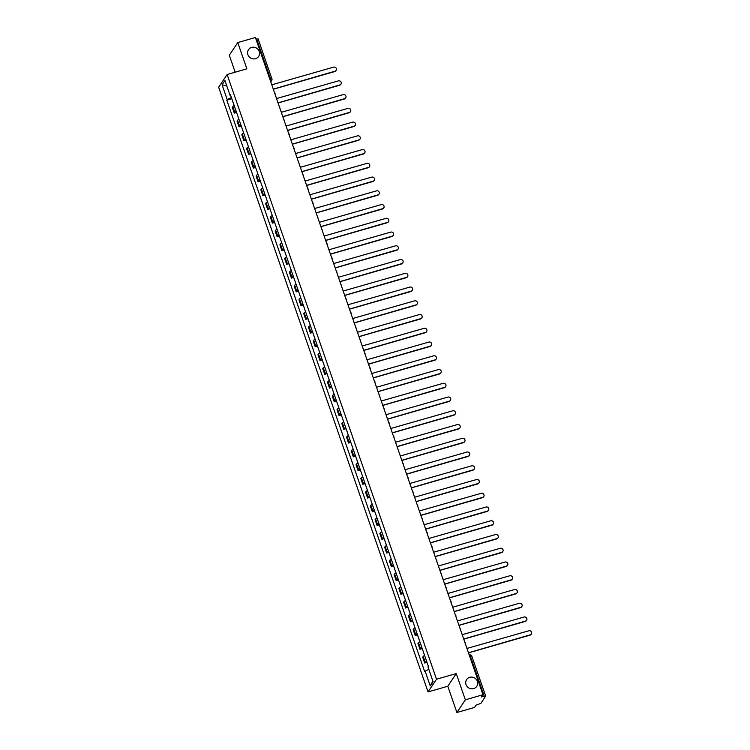 <?xml version="1.0" encoding="UTF-8"?>
<svg xmlns="http://www.w3.org/2000/svg" width="750" height="750" viewBox="0 0 750 750"><rect width="100%" height="100%" fill="white"/><g stroke="black" fill="none" stroke-linecap="round" stroke-linejoin="round"><path stroke-width="1.12" d="M469.744 677.316A6.094 5.775 -146.3 0 1 476.766 686.334A6.094 5.775 -146.3 0 1 466.997 686.362A6.094 5.775 -146.3 0 1 469.744 677.316M251.616 47.409A6.094 5.775 -146.3 0 1 258.637 56.428A6.094 5.775 -146.3 0 1 248.869 56.456A6.094 5.775 -146.3 0 1 251.616 47.409M456.891 712.5L465.356 699.806L482.981 694.725L255.394 37.5L237.769 42.572L246.862 68.841L227.119 74.522L218.653 87.225L428.044 691.931L447.797 686.241L456.891 712.5L474.516 707.428L476.016 705.178L480.872 703.369L485.691 696.066L484.228 696.188L470.409 656.269A1.903 0.478 -106.1 0 0 469.537 654.947A1.903 0.478 -106.1 0 0 469.453 655.012M237.769 42.572L229.303 55.275L235.172 72.206M465.356 699.806L456.262 673.547L436.519 679.237L227.119 74.522M482.981 694.725L481.481 696.975L484.228 696.188M255.966 39.15L258.075 38.953M234.197 105.544A4.378 0.881 160.9 0 0 232.809 106.537L232.294 107.306L234.309 113.128L234.825 112.35A4.378 0.881 -19.1 0 1 236.203 111.366M236.588 112.472L234.309 113.128M238.95 119.297A4.378 0.881 160.9 0 0 237.572 120.281L237.056 121.059L239.062 126.872L239.578 126.103A4.378 0.881 -19.1 0 1 240.966 125.109M241.35 126.216L239.062 126.872M243.712 133.041A4.378 0.881 160.9 0 0 242.325 134.034L241.809 134.803L243.825 140.625L244.341 139.847A4.378 0.881 -19.1 0 1 245.728 138.853M246.112 139.959L243.825 140.625M248.475 146.784A4.378 0.881 160.9 0 0 247.088 147.778L246.572 148.556L248.588 154.369L249.103 153.591A4.378 0.881 -19.1 0 1 250.491 152.606M250.875 153.713L248.588 154.369M253.238 160.538A4.378 0.881 160.9 0 0 251.85 161.522L251.334 162.3L253.35 168.112L253.866 167.344A4.378 0.881 -19.1 0 1 255.253 166.35M255.628 167.456L253.35 168.112M257.991 174.281A4.378 0.881 160.9 0 0 256.613 175.275L256.097 176.044L258.103 181.866L258.628 181.088A4.378 0.881 -19.1 0 1 260.006 180.103M260.391 181.209L258.103 181.866M262.753 188.034A4.378 0.881 160.9 0 0 261.375 189.019L260.85 189.797L262.866 195.609L263.381 194.841A4.378 0.881 -19.1 0 1 264.769 193.847M265.153 194.953L262.866 195.609M267.516 201.778A4.378 0.881 160.9 0 0 266.128 202.772L265.613 203.541L267.628 209.362L268.144 208.584A4.378 0.881 -19.1 0 1 269.531 207.591M269.916 208.697L267.628 209.362M272.278 215.522A4.378 0.881 160.9 0 0 270.891 216.516L270.375 217.284L272.391 223.106L272.906 222.328A4.378 0.881 -19.1 0 1 274.294 221.344M274.669 222.45L272.391 223.106M277.041 229.275A4.378 0.881 160.9 0 0 275.653 230.259L275.138 231.037L277.153 236.85L277.669 236.081A4.378 0.881 -19.1 0 1 279.047 235.087M279.431 236.194L277.153 236.85M281.794 243.019A4.378 0.881 160.9 0 0 280.416 244.012L279.9 244.781L281.906 250.603L282.422 249.825A4.378 0.881 -19.1 0 1 283.809 248.841M284.194 249.938L281.906 250.603M286.556 256.762A4.378 0.881 160.9 0 0 285.169 257.756L284.653 258.534L286.669 264.347L287.184 263.569A4.378 0.881 -19.1 0 1 288.572 262.584M288.956 263.691L286.669 264.347M291.319 270.516A4.378 0.881 160.9 0 0 289.931 271.5L289.416 272.278L291.431 278.091L291.947 277.322A4.378 0.881 -19.1 0 1 293.334 276.328M293.719 277.434L291.431 278.091M296.081 284.259A4.378 0.881 160.9 0 0 294.694 285.253L294.178 286.022L296.194 291.844L296.709 291.066A4.378 0.881 -19.1 0 1 298.097 290.081M298.472 291.188L296.194 291.844M300.834 298.012A4.378 0.881 160.9 0 0 299.456 298.997L298.941 299.775L300.956 305.587L301.472 304.819A4.378 0.881 -19.1 0 1 302.85 303.825M303.234 304.931L300.956 305.587M305.597 311.756A4.378 0.881 160.9 0 0 304.219 312.75L303.694 313.519L305.709 319.341L306.225 318.562A4.378 0.881 -19.1 0 1 307.613 317.569M307.997 318.675L305.709 319.341M310.359 325.5A4.378 0.881 160.9 0 0 308.972 326.494L308.456 327.272L310.472 333.084L310.988 332.306A4.378 0.881 -19.1 0 1 312.375 331.322M312.759 332.428L310.472 333.084M315.122 339.253A4.378 0.881 160.9 0 0 313.734 340.238L313.219 341.016L315.234 346.828L315.75 346.059A4.378 0.881 -19.1 0 1 317.137 345.066M317.522 346.172L315.234 346.828M319.884 352.997A4.378 0.881 160.9 0 0 318.497 353.991L317.981 354.759L319.997 360.581L320.512 359.803A4.378 0.881 -19.1 0 1 321.891 358.819M322.275 359.925L319.997 360.581M324.637 366.75A4.378 0.881 160.9 0 0 323.259 367.734L322.744 368.512L324.75 374.325L325.275 373.556A4.378 0.881 -19.1 0 1 326.653 372.562M327.037 373.669L324.75 374.325M329.4 380.494A4.378 0.881 160.9 0 0 328.012 381.488L327.497 382.256L329.513 388.078L330.028 387.3A4.378 0.881 -19.1 0 1 331.416 386.306M331.8 387.413L329.513 388.078M334.163 394.237A4.378 0.881 160.9 0 0 332.775 395.231L332.259 396L334.275 401.822L334.791 401.044A4.378 0.881 -19.1 0 1 336.178 400.059M336.562 401.166L334.275 401.822M338.925 407.991A4.378 0.881 160.9 0 0 337.538 408.975L337.022 409.753L339.037 415.566L339.553 414.797A4.378 0.881 -19.1 0 1 340.941 413.803M341.316 414.909L339.037 415.566M343.688 421.734A4.378 0.881 160.9 0 0 342.3 422.728L341.784 423.497L343.8 429.319L344.316 428.541A4.378 0.881 -19.1 0 1 345.694 427.556M346.078 428.653L343.8 429.319M348.441 435.478A4.378 0.881 160.9 0 0 347.062 436.472L346.537 437.25L348.553 443.062L349.069 442.284A4.378 0.881 -19.1 0 1 350.456 441.3M350.841 442.406L348.553 443.062M353.203 449.231A4.378 0.881 160.9 0 0 351.816 450.216L351.3 450.994L353.316 456.806L353.831 456.038A4.378 0.881 -19.1 0 1 355.219 455.044M355.603 456.15L353.316 456.806M357.966 462.975A4.378 0.881 160.9 0 0 356.578 463.969L356.062 464.738L358.078 470.559L358.594 469.781A4.378 0.881 -19.1 0 1 359.981 468.797M360.366 469.903L358.078 470.559M362.728 476.728A4.378 0.881 160.9 0 0 361.341 477.712L360.825 478.491L362.841 484.303L363.356 483.534A4.378 0.881 -19.1 0 1 364.734 482.541M365.119 483.647L362.841 484.303M367.481 490.472A4.378 0.881 160.9 0 0 366.103 491.466L365.587 492.234L367.594 498.056L368.119 497.278A4.378 0.881 -19.1 0 1 369.497 496.284M369.881 497.391L367.594 498.056M372.244 504.216A4.378 0.881 160.9 0 0 370.856 505.209L370.341 505.988L372.356 511.8L372.872 511.022A4.378 0.881 -19.1 0 1 374.259 510.037M374.644 511.144L372.356 511.8M377.006 517.969A4.378 0.881 160.9 0 0 375.619 518.953L375.103 519.731L377.119 525.544L377.634 524.775A4.378 0.881 -19.1 0 1 379.022 523.781M379.406 524.888L377.119 525.544M381.769 531.712A4.378 0.881 160.9 0 0 380.381 532.706L379.866 533.475L381.881 539.297L382.397 538.519A4.378 0.881 -19.1 0 1 383.784 537.534M384.159 538.641L381.881 539.297M386.531 545.466A4.378 0.881 160.9 0 0 385.144 546.45L384.628 547.228L386.644 553.041L387.159 552.272A4.378 0.881 -19.1 0 1 388.538 551.278M388.922 552.384L386.644 553.041M391.284 559.209A4.378 0.881 160.9 0 0 389.906 560.203L389.391 560.972L391.397 566.784L391.913 566.016A4.378 0.881 -19.1 0 1 393.3 565.022M393.684 566.128L391.397 566.784M396.047 572.953A4.378 0.881 160.9 0 0 394.659 573.947L394.144 574.716L396.159 580.538L396.675 579.759A4.378 0.881 -19.1 0 1 398.062 578.775M398.447 579.881L396.159 580.538M400.809 586.706A4.378 0.881 160.9 0 0 399.422 587.691L398.906 588.469L400.922 594.281L401.438 593.513A4.378 0.881 -19.1 0 1 402.825 592.519M403.209 593.625L400.922 594.281M405.572 600.45A4.378 0.881 160.9 0 0 404.184 601.444L403.669 602.212L405.684 608.034L406.2 607.256A4.378 0.881 -19.1 0 1 407.587 606.262M407.963 607.369L405.684 608.034M410.325 614.194A4.378 0.881 160.9 0 0 408.947 615.188L408.431 615.966L410.438 621.778L410.963 621A4.378 0.881 -19.1 0 1 412.341 620.016M412.725 621.122L410.438 621.778M415.087 627.947A4.378 0.881 160.9 0 0 413.709 628.931L413.184 629.709L415.2 635.522L415.716 634.753A4.378 0.881 -19.1 0 1 417.103 633.759M417.488 634.866L415.2 635.522M419.85 641.691A4.378 0.881 160.9 0 0 418.463 642.684L417.947 643.453L419.962 649.275L420.478 648.497A4.378 0.881 -19.1 0 1 421.866 647.512M422.25 648.619L419.962 649.275M424.613 655.444A4.378 0.881 160.9 0 0 423.225 656.428L422.709 657.206L424.725 663.019L425.241 662.25A4.378 0.881 -19.1 0 1 426.628 661.256M427.003 662.362L424.725 663.019M231.422 97.538L227.194 99.572L222.075 84.769L224.916 80.503L230.044 95.306L230.644 95.306M432.881 681.066L430.247 685.95L433.097 681.684L427.969 666.881L428.363 666.281L230.438 94.716L230.044 95.306M430.247 685.95L425.119 671.147L428.822 669.356M227.194 99.572L226.8 100.172L424.725 671.747L425.119 671.147M428.044 691.931L436.519 679.237M447.797 686.241L456.262 673.547M231.825 98.719L226.8 100.172M222.075 84.769L226.847 86.072M273.6 90.075A1.903 1.8 33.7 0 0 273.553 89.053L335.053 71.184A2.194 2.072 33.7 0 0 336.038 67.941A2.194 2.072 33.7 0 0 333.647 67.134L272.053 84.731A1.903 1.8 33.7 0 0 271.453 83.869M336.056 70.537A2.194 2.072 -146.3 0 1 334.838 71.522L273.581 89.166M278.363 103.819A1.903 1.8 33.7 0 0 278.306 102.797L339.816 84.938A2.194 2.072 33.7 0 0 340.8 81.684A2.194 2.072 33.7 0 0 338.409 80.878L276.816 98.475A1.903 1.8 33.7 0 0 276.216 97.613M340.819 84.281A2.194 2.072 -146.3 0 1 339.591 85.266L278.344 102.909M283.125 117.562A1.903 1.8 33.7 0 0 283.069 116.541L344.578 98.681A2.194 2.072 33.7 0 0 345.562 95.428A2.194 2.072 33.7 0 0 343.172 94.631L281.578 112.228A1.903 1.8 33.7 0 0 280.978 111.366M345.572 98.034A2.194 2.072 -146.3 0 1 344.353 99.009L283.106 116.653M287.878 131.316A1.903 1.8 33.7 0 0 287.831 130.294L349.331 112.434A2.194 2.072 33.7 0 0 350.325 109.181A2.194 2.072 33.7 0 0 347.934 108.375L286.331 125.972A1.903 1.8 33.7 0 0 285.731 125.109M350.334 111.778A2.194 2.072 -146.3 0 1 349.116 112.763L287.869 130.406M292.641 145.059A1.903 1.8 33.7 0 0 292.594 144.037L354.094 126.178A2.194 2.072 33.7 0 0 355.078 122.925A2.194 2.072 33.7 0 0 352.688 122.128L291.094 139.725A1.903 1.8 33.7 0 0 290.494 138.863M355.097 125.522A2.194 2.072 -146.3 0 1 353.878 126.506L292.622 144.15M297.403 158.803A1.903 1.8 33.7 0 0 297.347 157.791L358.856 139.922A2.194 2.072 33.7 0 0 359.841 136.678A2.194 2.072 33.7 0 0 357.45 135.872L295.856 153.469A1.903 1.8 33.7 0 0 295.256 152.606M359.859 139.275A2.194 2.072 -146.3 0 1 358.631 140.259L297.384 157.894M302.166 172.556A1.903 1.8 33.7 0 0 302.109 171.534L363.619 153.675A2.194 2.072 33.7 0 0 364.603 150.422A2.194 2.072 33.7 0 0 362.213 149.616L300.619 167.213A1.903 1.8 33.7 0 0 300.019 166.35M364.613 153.019A2.194 2.072 -146.3 0 1 363.394 154.003L302.147 171.647M306.928 186.3A1.903 1.8 33.7 0 0 306.872 185.278L368.372 167.419A2.194 2.072 33.7 0 0 369.366 164.166A2.194 2.072 33.7 0 0 366.975 163.369L305.372 180.966A1.903 1.8 33.7 0 0 304.781 180.103M369.375 166.772A2.194 2.072 -146.3 0 1 368.156 167.747L306.909 185.391M311.681 200.053A1.903 1.8 33.7 0 0 311.634 199.031L373.134 181.172A2.194 2.072 33.7 0 0 374.128 177.919A2.194 2.072 33.7 0 0 371.737 177.112L310.134 194.709A1.903 1.8 33.7 0 0 309.534 193.847M374.137 180.516A2.194 2.072 -146.3 0 1 372.919 181.5L311.663 199.144M316.444 213.797A1.903 1.8 33.7 0 0 316.397 212.775L377.897 194.916A2.194 2.072 33.7 0 0 378.881 191.662A2.194 2.072 33.7 0 0 376.491 190.866L314.897 208.463A1.903 1.8 33.7 0 0 314.297 207.6M378.9 194.259A2.194 2.072 -146.3 0 1 377.681 195.244L316.425 212.888M321.206 227.541A1.903 1.8 33.7 0 0 321.15 226.528L382.659 208.659A2.194 2.072 33.7 0 0 383.644 205.406A2.194 2.072 33.7 0 0 381.253 204.609L319.659 222.206A1.903 1.8 33.7 0 0 319.059 221.344M383.663 208.012A2.194 2.072 -146.3 0 1 382.434 208.997L321.188 226.631M325.969 241.294A1.903 1.8 33.7 0 0 325.912 240.272L387.422 222.413A2.194 2.072 33.7 0 0 388.406 219.159A2.194 2.072 33.7 0 0 386.016 218.353L324.422 235.95A1.903 1.8 33.7 0 0 323.822 235.087M388.416 221.756A2.194 2.072 -146.3 0 1 387.197 222.741L325.95 240.384M330.722 255.038A1.903 1.8 33.7 0 0 330.675 254.016L392.175 236.156A2.194 2.072 33.7 0 0 393.169 232.903A2.194 2.072 33.7 0 0 390.778 232.106L329.175 249.703A1.903 1.8 33.7 0 0 328.575 248.841M393.178 235.5A2.194 2.072 -146.3 0 1 391.959 236.484L330.712 254.128M335.484 268.791A1.903 1.8 33.7 0 0 335.438 267.769L396.938 249.9A2.194 2.072 33.7 0 0 397.922 246.656A2.194 2.072 33.7 0 0 395.531 245.85L333.938 263.447A1.903 1.8 33.7 0 0 333.337 262.584M397.941 249.253A2.194 2.072 -146.3 0 1 396.722 250.238L335.466 267.881M340.247 282.534A1.903 1.8 33.7 0 0 340.191 281.512L401.7 263.653A2.194 2.072 33.7 0 0 402.684 260.4A2.194 2.072 33.7 0 0 400.294 259.594L338.7 277.191A1.903 1.8 33.7 0 0 338.1 276.328M402.703 262.997A2.194 2.072 -146.3 0 1 401.475 263.981L340.228 281.625M345.009 296.278A1.903 1.8 33.7 0 0 344.953 295.256L406.462 277.397A2.194 2.072 33.7 0 0 407.447 274.144A2.194 2.072 33.7 0 0 405.056 273.347L343.463 290.944A1.903 1.8 33.7 0 0 342.863 290.081M407.456 276.75A2.194 2.072 -146.3 0 1 406.238 277.725L344.991 295.369M349.772 310.031A1.903 1.8 33.7 0 0 349.716 309.009L411.216 291.15A2.194 2.072 33.7 0 0 412.209 287.897A2.194 2.072 33.7 0 0 409.819 287.091L348.225 304.688A1.903 1.8 33.7 0 0 347.625 303.825M412.219 290.494A2.194 2.072 -146.3 0 1 411 291.478L349.753 309.122M354.525 323.775A1.903 1.8 33.7 0 0 354.478 322.753L415.978 304.894A2.194 2.072 33.7 0 0 416.972 301.641A2.194 2.072 33.7 0 0 414.581 300.844L352.978 318.441A1.903 1.8 33.7 0 0 352.378 317.578M416.981 304.237A2.194 2.072 -146.3 0 1 415.763 305.222L354.516 322.866M359.288 337.519A1.903 1.8 33.7 0 0 359.241 336.506L420.741 318.637A2.194 2.072 33.7 0 0 421.725 315.394A2.194 2.072 33.7 0 0 419.334 314.587L357.741 332.184A1.903 1.8 33.7 0 0 357.141 331.322M421.744 317.991A2.194 2.072 -146.3 0 1 420.525 318.975L359.269 336.609M364.05 351.272A1.903 1.8 33.7 0 0 363.994 350.25L425.503 332.391A2.194 2.072 33.7 0 0 426.488 329.137A2.194 2.072 33.7 0 0 424.097 328.331L362.503 345.928A1.903 1.8 33.7 0 0 361.903 345.066M426.506 331.734A2.194 2.072 -146.3 0 1 425.278 332.719L364.031 350.363M368.812 365.016A1.903 1.8 33.7 0 0 368.756 363.994L430.266 346.134A2.194 2.072 33.7 0 0 431.25 342.881A2.194 2.072 33.7 0 0 428.859 342.084L367.266 359.681A1.903 1.8 33.7 0 0 366.666 358.819M431.259 345.487A2.194 2.072 -146.3 0 1 430.041 346.462L368.794 364.106M373.566 378.769A1.903 1.8 33.7 0 0 373.519 377.747L435.019 359.887A2.194 2.072 33.7 0 0 436.012 356.634A2.194 2.072 33.7 0 0 433.622 355.828L372.019 373.425A1.903 1.8 33.7 0 0 371.419 372.562M436.022 359.231A2.194 2.072 -146.3 0 1 434.803 360.216L373.556 377.859M378.328 392.512A1.903 1.8 33.7 0 0 378.281 391.491L439.781 373.631A2.194 2.072 33.7 0 0 440.775 370.378A2.194 2.072 33.7 0 0 438.375 369.581L376.781 387.178A1.903 1.8 33.7 0 0 376.181 386.316M440.784 372.975A2.194 2.072 -146.3 0 1 439.566 373.959L378.309 391.603M383.091 406.256A1.903 1.8 33.7 0 0 383.034 405.244L444.544 387.375A2.194 2.072 33.7 0 0 445.528 384.122A2.194 2.072 33.7 0 0 443.137 383.325L381.544 400.922A1.903 1.8 33.7 0 0 380.944 400.059M445.547 386.728A2.194 2.072 -146.3 0 1 444.319 387.712L383.072 405.347M387.853 420.009A1.903 1.8 33.7 0 0 387.797 418.988L449.306 401.128A2.194 2.072 33.7 0 0 450.291 397.875A2.194 2.072 33.7 0 0 447.9 397.069L386.306 414.666A1.903 1.8 33.7 0 0 385.706 413.803M450.309 400.472A2.194 2.072 -146.3 0 1 449.081 401.456L387.834 419.1M392.616 433.753A1.903 1.8 33.7 0 0 392.559 432.731L454.069 414.872A2.194 2.072 33.7 0 0 455.053 411.619A2.194 2.072 33.7 0 0 452.662 410.822L391.069 428.419A1.903 1.8 33.7 0 0 390.469 427.556M455.062 414.216A2.194 2.072 -146.3 0 1 453.844 415.2L392.597 432.844M397.369 447.506A1.903 1.8 33.7 0 0 397.322 446.484L458.822 428.616A2.194 2.072 33.7 0 0 459.816 425.372A2.194 2.072 33.7 0 0 457.425 424.566L395.822 442.162A1.903 1.8 33.7 0 0 395.222 441.3M459.825 427.969A2.194 2.072 -146.3 0 1 458.606 428.953L397.359 446.597M402.131 461.25A1.903 1.8 33.7 0 0 402.084 460.228L463.584 442.369A2.194 2.072 33.7 0 0 464.569 439.116A2.194 2.072 33.7 0 0 462.178 438.309L400.584 455.906A1.903 1.8 33.7 0 0 399.984 455.044M464.587 441.713A2.194 2.072 -146.3 0 1 463.369 442.697L402.113 460.341M406.894 474.994A1.903 1.8 33.7 0 0 406.837 473.972L468.347 456.112A2.194 2.072 33.7 0 0 469.331 452.859A2.194 2.072 33.7 0 0 466.941 452.062L405.347 469.659A1.903 1.8 33.7 0 0 404.747 468.797M469.35 455.466A2.194 2.072 -146.3 0 1 468.122 456.441L406.875 474.084M411.656 488.747A1.903 1.8 33.7 0 0 411.6 487.725L473.109 469.866A2.194 2.072 33.7 0 0 474.094 466.613A2.194 2.072 33.7 0 0 471.703 465.806L410.109 483.403A1.903 1.8 33.7 0 0 409.509 482.541M474.103 469.209A2.194 2.072 -146.3 0 1 472.884 470.194L411.637 487.838M416.419 502.491A1.903 1.8 33.7 0 0 416.363 501.469L477.863 483.609A2.194 2.072 33.7 0 0 478.856 480.356A2.194 2.072 33.7 0 0 476.466 479.559L414.862 497.156A1.903 1.8 33.7 0 0 414.262 496.294M478.866 482.953A2.194 2.072 -146.3 0 1 477.647 483.938L416.4 501.581M421.172 516.234A1.903 1.8 33.7 0 0 421.125 515.222L482.625 497.353A2.194 2.072 33.7 0 0 483.619 494.109A2.194 2.072 33.7 0 0 481.219 493.303L419.625 510.9A1.903 1.8 33.7 0 0 419.025 510.037M483.628 496.706A2.194 2.072 -146.3 0 1 482.409 497.691L421.153 515.325M425.934 529.988A1.903 1.8 33.7 0 0 425.887 528.966L487.387 511.106A2.194 2.072 33.7 0 0 488.372 507.853A2.194 2.072 33.7 0 0 485.981 507.047L424.387 524.644A1.903 1.8 33.7 0 0 423.788 523.781M488.391 510.45A2.194 2.072 -146.3 0 1 487.172 511.434L425.916 529.078M430.697 543.731A1.903 1.8 33.7 0 0 430.641 542.709L492.15 524.85A2.194 2.072 33.7 0 0 493.134 521.597A2.194 2.072 33.7 0 0 490.744 520.8L429.15 538.397A1.903 1.8 33.7 0 0 428.55 537.534M493.153 524.203A2.194 2.072 -146.3 0 1 491.925 525.178L430.678 542.822M435.459 557.484A1.903 1.8 33.7 0 0 435.403 556.462L496.912 538.603A2.194 2.072 33.7 0 0 497.897 535.35A2.194 2.072 33.7 0 0 495.506 534.544L433.912 552.141A1.903 1.8 33.7 0 0 433.312 551.278M497.906 537.947A2.194 2.072 -146.3 0 1 496.687 538.931L435.441 556.575M440.212 571.228A1.903 1.8 33.7 0 0 440.166 570.206L501.666 552.347A2.194 2.072 33.7 0 0 502.659 549.094A2.194 2.072 33.7 0 0 500.269 548.297L438.666 565.894A1.903 1.8 33.7 0 0 438.066 565.031M502.669 551.691A2.194 2.072 -146.3 0 1 501.45 552.675L440.203 570.319M444.975 584.972A1.903 1.8 33.7 0 0 444.928 583.959L506.428 566.091A2.194 2.072 33.7 0 0 507.413 562.837A2.194 2.072 33.7 0 0 505.022 562.041L443.428 579.637A1.903 1.8 33.7 0 0 442.828 578.775M507.431 565.444A2.194 2.072 -146.3 0 1 506.213 566.428L444.956 584.062M449.738 598.725A1.903 1.8 33.7 0 0 449.681 597.703L511.191 579.844A2.194 2.072 33.7 0 0 512.175 576.591A2.194 2.072 33.7 0 0 509.784 575.784L448.191 593.381A1.903 1.8 33.7 0 0 447.591 592.519M512.194 579.188A2.194 2.072 -146.3 0 1 510.966 580.172L449.719 597.816M454.5 612.469A1.903 1.8 33.7 0 0 454.444 611.447L515.953 593.587A2.194 2.072 33.7 0 0 516.938 590.334A2.194 2.072 33.7 0 0 514.547 589.538L452.953 607.134A1.903 1.8 33.7 0 0 452.353 606.272M516.947 592.931A2.194 2.072 -146.3 0 1 515.728 593.916L454.481 611.559M459.262 626.222A1.903 1.8 33.7 0 0 459.206 625.2L520.706 607.331A2.194 2.072 33.7 0 0 521.7 604.087A2.194 2.072 33.7 0 0 519.309 603.281L457.706 620.878A1.903 1.8 33.7 0 0 457.106 620.016M521.709 606.684A2.194 2.072 -146.3 0 1 520.491 607.669L459.244 625.312M464.016 639.966A1.903 1.8 33.7 0 0 463.969 638.944L525.469 621.084A2.194 2.072 33.7 0 0 526.462 617.831A2.194 2.072 33.7 0 0 524.072 617.025L462.469 634.622A1.903 1.8 33.7 0 0 461.869 633.759M526.472 620.428A2.194 2.072 -146.3 0 1 525.253 621.413L463.997 639.056M468.778 653.709A1.903 1.8 33.7 0 0 468.731 652.688L530.231 634.828A2.194 2.072 33.7 0 0 531.216 631.575A2.194 2.072 33.7 0 0 528.825 630.778L467.231 648.375A1.903 1.8 33.7 0 0 466.631 647.512M531.234 634.181A2.194 2.072 -146.3 0 1 530.016 635.156L468.759 652.8M270.591 81.375L270.741 81.15A1.903 0.478 -106.1 0 0 270.469 78.872L256.641 38.953M270.534 81.206L270.741 81.15A1.903 1.8 -146.3 0 0 271.716 80.438A1.903 1.903 0 0 0 271.931 78.759L269.794 79.069M420.478 648.497L418.463 642.684M415.716 634.753L413.709 628.931M410.963 621L408.947 615.188M406.2 607.256L404.184 601.444M401.438 593.513L399.422 587.691M396.675 579.759L394.659 573.947M391.913 566.016L389.906 560.203M387.159 552.272L385.144 546.45M382.397 538.519L380.381 532.706M377.634 524.775L375.619 518.953M372.872 511.022L370.856 505.209M368.119 497.278L366.103 491.466M363.356 483.534L361.341 477.712M358.594 469.781L356.578 463.969M353.831 456.038L351.816 450.216M349.069 442.284L347.062 436.472M344.316 428.541L342.3 422.728M339.553 414.797L337.538 408.975M334.791 401.044L332.775 395.231M330.028 387.3L328.012 381.488M325.275 373.556L323.259 367.734M320.512 359.803L318.497 353.991M315.75 346.059L313.734 340.238M310.988 332.306L308.972 326.494M306.225 318.562L304.219 312.75M301.472 304.819L299.456 298.997M296.709 291.066L294.694 285.253M291.947 277.322L289.931 271.5M287.184 263.569L285.169 257.756M282.422 249.825L280.416 244.012M277.669 236.081L275.653 230.259M272.906 222.328L270.891 216.516M268.144 208.584L266.128 202.772M263.381 194.841L261.375 189.019M258.628 181.088L256.613 175.275M253.866 167.344L251.85 161.522M249.103 153.591L247.088 147.778M244.341 139.847L242.325 134.034M239.578 126.103L237.572 120.281M234.825 112.35L232.809 106.537M425.241 662.25L423.225 656.428M274.331 92.175A1.903 1.903 0 0 1 274.978 94.05A1.903 1.8 33.7 0 0 274.884 93.131M279.731 107.766A1.903 1.8 33.7 0 0 279.647 106.875M284.484 121.509A1.903 1.8 33.7 0 0 284.409 120.628M288.609 133.416A1.903 1.903 0 0 1 289.256 135.291A1.903 1.8 33.7 0 0 289.172 134.372M293.372 147.159A1.903 1.903 0 0 1 294.019 149.034A1.903 1.8 33.7 0 0 293.934 148.125M298.772 162.759A1.903 1.8 33.7 0 0 298.688 161.869M303.534 176.503A1.903 1.8 33.7 0 0 303.45 175.612M307.65 188.4A1.903 1.903 0 0 1 308.297 190.275A1.903 1.8 33.7 0 0 308.212 189.366M313.05 204A1.903 1.8 33.7 0 0 312.975 203.109M317.812 217.744A1.903 1.8 33.7 0 0 317.728 216.853M322.575 231.487A1.903 1.8 33.7 0 0 322.491 230.606M326.691 243.394A1.903 1.903 0 0 1 327.347 245.269A1.903 1.8 33.7 0 0 327.253 244.35M332.091 258.984A1.903 1.8 33.7 0 0 332.016 258.103M336.853 272.738A1.903 1.8 33.7 0 0 336.778 271.847M340.978 284.634A1.903 1.903 0 0 1 341.625 286.509A1.903 1.8 33.7 0 0 341.531 285.591M346.378 300.225A1.903 1.8 33.7 0 0 346.294 299.344M351.131 313.978A1.903 1.8 33.7 0 0 351.056 313.087M355.894 327.722A1.903 1.8 33.7 0 0 355.819 326.841M360.019 339.628A1.903 1.903 0 0 1 360.666 341.503A1.903 1.8 33.7 0 0 360.572 340.584M365.419 355.219A1.903 1.8 33.7 0 0 365.334 354.328M370.181 368.962A1.903 1.8 33.7 0 0 370.097 368.081M374.297 380.869A1.903 1.903 0 0 1 374.944 382.744A1.903 1.8 33.7 0 0 374.859 381.825M379.059 394.613A1.903 1.903 0 0 1 379.706 396.488A1.903 1.8 33.7 0 0 379.622 395.569M384.459 410.203A1.903 1.8 33.7 0 0 384.375 409.322M389.222 423.956A1.903 1.8 33.7 0 0 389.137 423.066M393.337 435.853A1.903 1.903 0 0 1 393.984 437.728A1.903 1.8 33.7 0 0 393.9 436.819M398.738 451.453A1.903 1.8 33.7 0 0 398.663 450.562M403.5 465.197A1.903 1.8 33.7 0 0 403.425 464.306M408.263 478.941A1.903 1.8 33.7 0 0 408.178 478.059M412.378 490.847A1.903 1.903 0 0 1 413.034 492.722A1.903 1.8 33.7 0 0 412.941 491.803M417.778 506.438A1.903 1.8 33.7 0 0 417.703 505.556M422.541 520.191A1.903 1.8 33.7 0 0 422.466 519.3M426.666 532.087A1.903 1.903 0 0 1 427.312 533.962A1.903 1.8 33.7 0 0 427.219 533.044M432.066 547.678A1.903 1.8 33.7 0 0 431.981 546.797M436.819 561.431A1.903 1.8 33.7 0 0 436.744 560.541M441.581 575.175A1.903 1.8 33.7 0 0 441.506 574.284M445.706 587.081A1.903 1.903 0 0 1 446.353 588.947A1.903 1.8 33.7 0 0 446.269 588.038M451.106 602.672A1.903 1.8 33.7 0 0 451.022 601.781M455.869 616.416A1.903 1.8 33.7 0 0 455.784 615.534M459.984 628.322A1.903 1.903 0 0 1 460.631 630.197A1.903 1.8 33.7 0 0 460.547 629.278M464.747 642.066A1.903 1.903 0 0 1 465.394 643.941A1.903 1.8 33.7 0 0 465.309 643.022M469.734 656.456L471.863 656.147A1.903 1.903 0 0 0 469.537 654.947L469.237 655.031M471.834 656.259L485.691 696.066M270.759 81.862L271.716 80.438A1.903 1.8 -146.3 0 0 271.903 78.872L258.103 38.841M279.741 107.794A1.903 1.903 0 0 0 279.094 105.919M284.494 121.537A1.903 1.903 0 0 0 283.847 119.672M298.781 162.787A1.903 1.903 0 0 0 298.134 160.912M303.544 176.531A1.903 1.903 0 0 0 302.887 174.656M313.059 204.028A1.903 1.903 0 0 0 312.413 202.153M317.822 217.772A1.903 1.903 0 0 0 317.175 215.897M322.584 231.516A1.903 1.903 0 0 0 321.938 229.65M332.1 259.012A1.903 1.903 0 0 0 331.453 257.137M336.863 272.766A1.903 1.903 0 0 0 336.216 270.891M346.388 300.253A1.903 1.903 0 0 0 345.731 298.387M351.141 314.006A1.903 1.903 0 0 0 350.494 312.131M355.903 327.75A1.903 1.903 0 0 0 355.256 325.875M365.428 355.247A1.903 1.903 0 0 0 364.781 353.372M370.191 368.991A1.903 1.903 0 0 0 369.534 367.116M384.469 410.231A1.903 1.903 0 0 0 383.822 408.366M389.231 423.984A1.903 1.903 0 0 0 388.575 422.109M398.747 451.481A1.903 1.903 0 0 0 398.1 449.606M403.509 465.225A1.903 1.903 0 0 0 402.863 463.35M408.272 478.969A1.903 1.903 0 0 0 407.625 477.103M417.787 506.466A1.903 1.903 0 0 0 417.141 504.591M422.55 520.219A1.903 1.903 0 0 0 421.903 518.344M432.075 547.706A1.903 1.903 0 0 0 431.428 545.831M436.828 561.459A1.903 1.903 0 0 0 436.181 559.584M441.591 575.203A1.903 1.903 0 0 0 440.944 573.328M451.116 602.7A1.903 1.903 0 0 0 450.469 600.825M455.878 616.444A1.903 1.903 0 0 0 455.222 614.569"/></g></svg>

